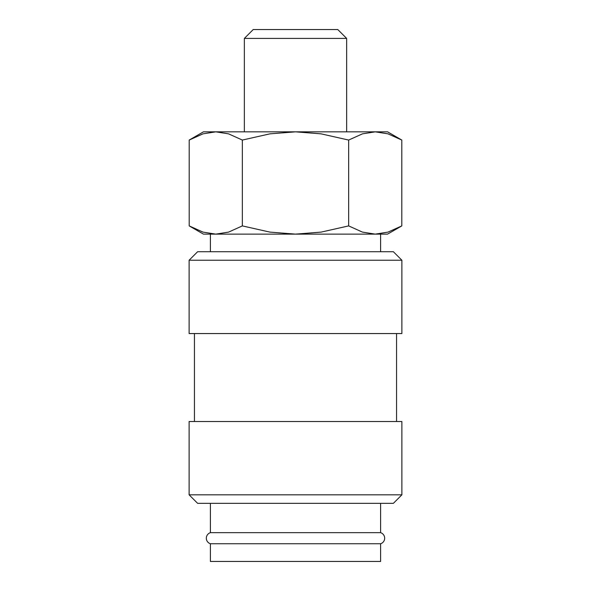 <?xml version="1.0" encoding="UTF-8"?>
<svg xmlns="http://www.w3.org/2000/svg" width="591" height="591" viewBox="0 0 591 591"><rect width="100%" height="100%" fill="white"/><g stroke="black" fill="none" stroke-linecap="round" stroke-linejoin="round"><path stroke-width="0.89" d="M210.396 503.347L210.396 532.668A5.807 5.807 0 0 0 210.396 543.75L210.396 561.45L380.604 561.45L380.604 543.75L210.396 543.75M380.604 543.75A5.807 5.807 0 0 0 380.604 532.668L380.604 503.347M401.88 260.232L393.37 251.722L197.63 251.722L189.12 260.232L189.12 333.553L401.88 333.553L401.88 260.232L189.12 260.232M396.561 421.516L396.561 333.553M194.439 333.553L194.439 421.516M401.88 494.837L401.88 421.516L189.12 421.516L189.12 494.837L197.63 503.347L393.37 503.347L401.88 494.837L189.12 494.837M401.799 140.06L387.563 131.837L375.226 131.837L388.028 133.854L401.799 140.06L401.799 225.902L388.028 232.108L375.226 234.125L380.604 234.125L380.604 251.722M203.437 131.837L189.201 140.06L202.972 133.854L215.774 131.837L295.5 131.837L321.105 133.854L348.653 140.06L362.423 133.854L375.226 131.837L295.5 131.837L269.895 133.854L242.347 140.06L228.577 133.854L215.774 131.837L203.437 131.837M375.226 234.125L362.423 232.108L348.653 225.902L321.105 232.108L295.5 234.125L387.563 234.125L401.799 225.902M189.201 225.902L203.437 234.125L295.5 234.125L269.895 232.108L242.347 225.902L228.577 232.108L215.774 234.125L202.972 232.108L189.201 225.902L189.201 140.06M244.356 131.837L244.356 38.408L253.214 29.55L337.786 29.55L346.644 38.408L346.644 131.837M244.356 38.408L346.644 38.408M215.774 234.125L210.396 234.125L210.396 251.722M210.396 532.668L380.604 532.668M242.347 225.902L242.347 140.06M348.653 225.902L348.653 140.06"/></g></svg>
